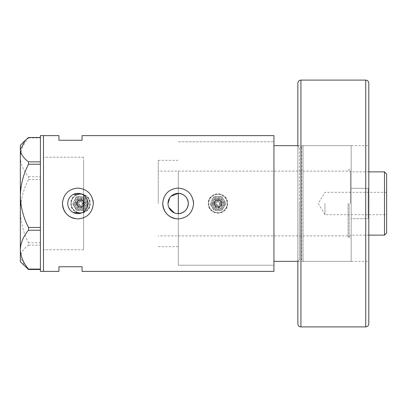 <?xml version="1.0" encoding="UTF-8"?>
<svg xmlns="http://www.w3.org/2000/svg" width="407" height="407" viewBox="0 0 407 407"><rect width="100%" height="100%" fill="white"/><g stroke="black" fill="none" stroke-linecap="round" stroke-linejoin="round"><path stroke-width="0.31" stroke-dasharray="2.04 1.53" d="M81.146 193.89L83.593 195.106L83.593 160.312L83.593 201.185L83.593 157.224L83.593 205.815C80.194 208.313 77.879 207.545 76.653 203.5A3.856 3.856 0 0 1 80.51 199.644A3.856 3.856 0 0 1 84.366 203.5L83.593 205.815L83.593 249.776L83.593 211.894L85.439 210.277M178.302 213.65L178.302 193.35M176.292 213.477L174.364 212.917M168.788 207.422L168.198 205.51M168.05 204.507L167.999 203.5M87.734 201.043L88.034 203.5L87.734 205.952M87.363 207.138L86.208 209.31M221.8 203.5A3.856 3.856 0 0 1 217.943 207.356A3.856 3.856 0 0 1 214.087 203.5C213.853 198.524 222.039 198.524 221.8 203.5C222.044 208.465 213.858 208.486 214.087 203.5A3.856 3.856 0 0 1 217.943 199.644A3.856 3.856 0 0 1 221.8 203.5A3.856 3.856 0 0 1 217.943 207.356A3.856 3.856 0 0 1 214.087 203.5A3.856 3.856 0 0 1 217.943 199.644A3.856 3.856 0 0 1 221.8 203.5A3.856 3.856 0 0 1 217.943 207.356A3.856 3.856 0 0 1 214.087 203.5A3.856 3.856 0 0 1 217.943 199.644A3.856 3.856 0 0 1 221.8 203.5M84.366 203.5A3.856 3.856 0 0 1 80.51 207.356A3.856 3.856 0 0 1 76.653 203.5C77.874 199.461 80.189 198.687 83.593 201.185L84.366 203.5A3.856 3.856 0 0 1 80.51 207.356A3.856 3.856 0 0 1 76.653 203.5A3.856 3.856 0 0 1 80.51 199.644A3.856 3.856 0 0 1 84.366 203.5A3.856 3.856 0 0 1 80.51 207.356A3.856 3.856 0 0 1 76.653 203.5A3.856 3.856 0 0 1 80.51 199.644A3.856 3.856 0 0 1 84.366 203.5M71.25 203.5A9.254 9.254 0 0 1 80.51 194.246A9.254 9.254 0 0 1 89.764 203.5A9.254 9.254 0 0 1 80.51 212.754A9.254 9.254 0 0 1 71.25 203.5A9.254 9.254 0 0 1 80.51 194.246A9.254 9.254 0 0 1 89.764 203.5A9.254 9.254 0 0 1 80.51 212.754A9.254 9.254 0 0 1 71.25 203.5A9.254 9.254 0 0 1 80.51 194.246A9.254 9.254 0 0 1 89.764 203.5A9.254 9.254 0 0 1 80.51 212.754A9.254 9.254 0 0 1 71.25 203.5A9.254 9.254 0 0 1 80.51 194.246A9.254 9.254 0 0 1 89.764 203.5A9.254 9.254 0 0 1 80.51 212.754A9.254 9.254 0 0 1 71.25 203.5M208.689 203.5A9.254 9.254 0 0 1 217.943 194.246A9.254 9.254 0 0 1 227.203 203.5A9.254 9.254 0 0 1 217.943 212.754A9.254 9.254 0 0 1 208.689 203.5A9.254 9.254 0 0 1 217.943 194.246A9.254 9.254 0 0 1 227.203 203.5A9.254 9.254 0 0 1 217.943 212.754A9.254 9.254 0 0 1 208.689 203.5A9.254 9.254 0 0 1 217.943 194.246A9.254 9.254 0 0 1 227.203 203.5A9.254 9.254 0 0 1 217.943 212.754A9.254 9.254 0 0 1 208.689 203.5A9.254 9.254 0 0 1 217.943 194.246A9.254 9.254 0 0 1 227.203 203.5A9.254 9.254 0 0 1 217.943 212.754A9.254 9.254 0 0 1 208.689 203.5M90.15 203.5C90.751 215.919 70.284 215.959 70.869 203.5C70.269 191.066 90.746 191.061 90.15 203.5A9.641 9.641 0 0 1 80.51 213.141A9.641 9.641 0 0 1 70.869 203.5A9.641 9.641 0 0 1 80.51 193.859A9.641 9.641 0 0 1 90.15 203.5M227.584 203.5C228.185 215.919 207.723 215.959 208.303 203.5C207.707 191.066 228.179 191.061 227.584 203.5A9.641 9.641 0 0 1 217.943 213.141A9.641 9.641 0 0 1 208.303 203.5A9.641 9.641 0 0 1 217.943 193.859A9.641 9.641 0 0 1 227.584 203.5M67.832 202.126L67.827 204.874M68.106 206.227L68.564 207.519M69.195 208.745L70.91 210.872M71.968 211.747L73.128 212.464M81.141 213.115L83.593 211.894M74.817 218.615A15.425 15.425 0 0 0 93.31 203.5M175.081 218.615A15.425 15.425 0 0 0 193.574 203.5M273.936 135.628L273.936 265.201L178.302 265.201L178.302 203.5L178.302 265.201L273.936 265.201L273.936 141.799L273.936 271.372M43.488 203.5L43.488 135.628L43.488 203.5M82.051 135.628L82.051 140.257L58.913 140.257L58.913 135.628M58.913 271.372L58.913 266.743L82.051 266.743L82.051 271.372M351.17 261.345L351.17 145.655L351.17 261.345L303.052 261.345L303.052 145.655L303.052 261.345L301.785 260.373L301.785 146.627L301.785 260.373L301.043 259.803L301.043 203.5L301.043 259.803L299.389 259.803L299.389 203.5L299.389 259.803C299.084 259.366 298.57 259.88 297.848 261.345L273.936 261.345L273.936 141.799L273.936 203.5L273.936 145.655L297.848 145.655L297.848 261.345L297.848 145.655L297.848 261.345L297.848 145.655L297.848 261.345L297.848 145.655L368.803 145.655L368.803 203.5L368.803 83.186M73.128 194.536L71.963 195.258M70.904 196.133L69.195 198.26M68.564 199.486L68.106 200.773M193.274 200.483A15.425 15.425 0 0 0 162.8 201.984M93.015 200.483A15.425 15.425 0 0 0 62.536 201.984M84.57 195.864L85.439 196.723M86.849 198.743L87.357 199.857M169.744 197.807L171.026 196.271M43.488 246.271L43.488 157.224L43.488 246.271M40.405 271.372L40.405 135.628M28.51 137.505L28.51 137.897C23.387 143.966 20.665 150.448 20.35 157.336C20.635 164.133 23.357 170.614 28.51 176.77L28.51 179.538C23.387 189.413 20.665 199.949 20.35 211.152C20.635 222.212 23.357 232.748 28.51 242.765L28.51 245.141C23.367 248.982 20.645 253.042 20.35 257.316L25.122 266.504M28.51 137.897L40.405 137.897L40.405 176.77L28.51 176.77M28.51 179.538L40.405 179.538L40.405 242.765L28.51 242.765M28.51 245.141L40.405 245.141L40.405 269.495L40.405 137.897M20.35 157.336L20.35 261.732M20.35 145.268L20.35 149.684M40.405 245.141L40.405 242.765M40.405 179.538L40.405 176.77M349.165 203.5L349.165 237.052L349.165 203.5M348.087 203.5L348.087 237.052L348.087 203.5M351.17 203.5L351.17 167.943L351.17 203.5M178.302 203.5L178.302 171.108L178.302 203.5M386.65 232.962L386.65 174.038M384.493 171.876L384.493 235.124M324.949 203.5L324.949 214.682L324.949 203.5M368.142 203.5L368.142 188.309L351.17 188.309L368.142 188.309L368.142 218.691L351.17 218.691L351.17 235.124L351.17 218.691L368.142 218.691L368.142 203.5M350.402 203.5L350.402 171.108L350.402 203.5M158.252 203.5L158.252 160.312L158.252 203.5M83.593 203.5L83.593 160.312L83.593 203.5M368.142 218.691L368.142 188.309L368.142 218.691M386.65 203.5L386.65 192.318L386.65 203.5M368.803 323.814L368.803 145.655M77.162 203.5A3.348 3.348 0 0 1 80.51 200.152A3.348 3.348 0 0 1 83.857 203.5A3.348 3.348 0 0 0 80.51 200.152A3.348 3.348 0 0 0 77.162 203.5A3.348 3.348 0 0 0 80.51 206.848A3.348 3.348 0 0 0 83.857 203.5A3.348 3.348 0 0 1 80.51 206.848A3.348 3.348 0 0 1 77.162 203.5A3.348 3.348 0 0 0 80.51 206.848A3.348 3.348 0 0 0 83.857 203.5M75.107 203.5A5.398 5.398 0 0 0 80.51 208.898A5.398 5.398 0 0 0 85.908 203.5A5.398 5.398 0 0 1 80.51 208.898A5.398 5.398 0 0 1 75.107 203.5A5.398 5.398 0 0 1 80.51 198.102A5.398 5.398 0 0 1 85.908 203.5A5.398 5.398 0 0 0 80.51 198.102A5.398 5.398 0 0 0 75.107 203.5A5.398 5.398 0 0 1 80.51 198.102A5.398 5.398 0 0 1 85.908 203.5A5.398 5.398 0 0 0 80.51 198.102A5.398 5.398 0 0 0 75.107 203.5M75.493 203.5A5.011 5.011 0 0 1 80.51 198.489A5.011 5.011 0 0 1 85.521 203.5A5.011 5.011 0 0 1 80.51 208.511A5.011 5.011 0 0 1 75.493 203.5M77.035 203.5A3.47 3.47 0 0 1 80.51 200.03A3.47 3.47 0 0 1 83.979 203.5A3.47 3.47 0 0 1 80.51 206.97A3.47 3.47 0 0 1 77.035 203.5M73.565 203.5A6.939 6.939 0 0 1 80.51 196.561L76.501 196.561L74.496 200.03A6.939 6.939 0 0 1 87.449 203.5A6.939 6.939 0 0 1 74.496 206.97A6.939 6.939 0 0 1 74.496 200.03L76.501 196.561L80.51 196.561A6.939 6.939 0 0 1 86.518 200.03L84.514 196.561L86.518 200.03A6.939 6.939 0 0 1 86.518 206.97L88.523 203.5L86.518 200.03L88.523 203.5L86.518 206.97A6.939 6.939 0 0 1 80.51 210.439L84.514 210.439L86.518 206.97L84.514 210.439L80.51 210.439A6.939 6.939 0 0 1 74.496 206.97L76.501 210.439L80.51 210.439L76.501 210.439L74.496 206.97A6.939 6.939 0 0 1 80.51 196.561A6.939 6.939 0 0 1 87.449 203.5A6.939 6.939 0 0 1 80.51 210.439A6.939 6.939 0 0 1 73.565 203.5A6.939 6.939 0 0 1 80.51 196.561A6.939 6.939 0 0 1 87.449 203.5A6.939 6.939 0 0 1 80.51 210.439A6.939 6.939 0 0 1 73.565 203.5M82.356 203.5C81.146 201.15 79.909 201.15 78.658 203.5A1.852 1.852 0 0 1 80.51 201.648A1.852 1.852 0 0 1 82.356 203.5A1.852 1.852 0 0 1 80.51 205.352A1.852 1.852 0 0 1 78.658 203.5C79.909 205.85 81.141 205.85 82.356 203.5M72.492 203.5L74.496 206.97L72.492 203.5M214.596 203.5A3.348 3.348 0 0 1 217.943 200.152A3.348 3.348 0 0 1 221.291 203.5A3.348 3.348 0 0 0 217.943 200.152A3.348 3.348 0 0 0 214.596 203.5A3.348 3.348 0 0 0 217.943 206.848A3.348 3.348 0 0 0 221.291 203.5A3.348 3.348 0 0 1 217.943 206.848A3.348 3.348 0 0 1 214.596 203.5A3.348 3.348 0 0 0 217.943 206.848A3.348 3.348 0 0 0 221.291 203.5M212.546 203.5A5.398 5.398 0 0 0 217.943 208.898A5.398 5.398 0 0 0 223.346 203.5A5.398 5.398 0 0 1 217.943 208.898A5.398 5.398 0 0 1 212.546 203.5A5.398 5.398 0 0 1 217.943 198.102A5.398 5.398 0 0 1 223.346 203.5A5.398 5.398 0 0 0 217.943 198.102A5.398 5.398 0 0 0 212.546 203.5A5.398 5.398 0 0 1 217.943 198.102A5.398 5.398 0 0 1 223.346 203.5A5.398 5.398 0 0 0 217.943 198.102A5.398 5.398 0 0 0 212.546 203.5M212.932 203.5A5.011 5.011 0 0 1 217.943 198.489A5.011 5.011 0 0 1 222.96 203.5A5.011 5.011 0 0 1 217.943 208.511A5.011 5.011 0 0 1 212.932 203.5M214.474 203.5A3.47 3.47 0 0 1 217.943 200.03A3.47 3.47 0 0 1 221.418 203.5A3.47 3.47 0 0 1 217.943 206.97A3.47 3.47 0 0 1 214.474 203.5M211.004 203.5A6.939 6.939 0 0 1 217.943 196.561L213.94 196.561L211.935 200.03A6.939 6.939 0 0 1 224.888 203.5A6.939 6.939 0 0 1 211.935 206.97A6.939 6.939 0 0 1 211.935 200.03L213.94 196.561L221.952 196.561L217.943 196.561A6.939 6.939 0 0 1 223.957 200.03L221.952 196.561L223.957 200.03A6.939 6.939 0 0 1 223.957 206.97L225.961 203.5L223.957 200.03L225.961 203.5L223.957 206.97A6.939 6.939 0 0 1 217.943 210.439L221.952 210.439L223.957 206.97L221.952 210.439L217.943 210.439A6.939 6.939 0 0 1 211.935 206.97L213.94 210.439L217.943 210.439L213.94 210.439L211.935 206.97A6.939 6.939 0 0 1 217.943 196.561A6.939 6.939 0 0 1 224.888 203.5A6.939 6.939 0 0 1 217.943 210.439A6.939 6.939 0 0 1 211.004 203.5A6.939 6.939 0 0 1 217.943 196.561A6.939 6.939 0 0 1 224.888 203.5A6.939 6.939 0 0 1 217.943 210.439A6.939 6.939 0 0 1 211.004 203.5M219.795 203.5C218.579 201.15 217.348 201.15 216.097 203.5A1.852 1.852 0 0 1 217.943 201.648A1.852 1.852 0 0 1 219.795 203.5A1.852 1.852 0 0 1 217.943 205.352A1.852 1.852 0 0 1 216.097 203.5C217.348 205.85 218.579 205.85 219.795 203.5M209.931 203.5L211.935 206.97L209.931 203.5M301.043 203.5L301.043 147.197L301.043 203.5M299.389 203.5L299.389 147.197L299.389 203.5M365.72 80.098L365.72 326.902M300.931 326.902L300.931 80.098M83.084 203.5A2.574 2.574 0 0 0 80.51 200.926A2.574 2.574 0 0 0 77.93 203.5A2.574 2.574 0 0 0 80.51 206.074A2.574 2.574 0 0 0 83.084 203.5M86.676 203.5A6.171 6.171 0 0 1 80.51 209.671A6.171 6.171 0 0 1 74.339 203.5A6.171 6.171 0 0 0 80.51 209.671A6.171 6.171 0 0 0 86.676 203.5A6.171 6.171 0 0 0 80.51 197.329A6.171 6.171 0 0 0 74.339 203.5A6.171 6.171 0 0 1 80.51 197.329A6.171 6.171 0 0 1 86.676 203.5M76.267 203.5A4.243 4.243 0 0 1 80.51 199.257A4.243 4.243 0 0 1 84.748 203.5A4.243 4.243 0 0 1 80.51 207.743A4.243 4.243 0 0 1 76.267 203.5M77.808 203.5A2.701 2.701 0 0 1 80.51 200.799A2.701 2.701 0 0 1 83.206 203.5A2.701 2.701 0 0 1 80.51 206.201A2.701 2.701 0 0 1 77.808 203.5M220.523 203.5A2.574 2.574 0 0 0 217.943 200.926A2.574 2.574 0 0 0 215.369 203.5A2.574 2.574 0 0 0 217.943 206.074A2.574 2.574 0 0 0 220.523 203.5M224.115 203.5A6.171 6.171 0 0 1 217.943 209.671A6.171 6.171 0 0 1 211.777 203.5A6.171 6.171 0 0 0 217.943 209.671A6.171 6.171 0 0 0 224.115 203.5A6.171 6.171 0 0 0 217.943 197.329A6.171 6.171 0 0 0 211.777 203.5A6.171 6.171 0 0 1 217.943 197.329A6.171 6.171 0 0 1 224.115 203.5M213.706 203.5A4.243 4.243 0 0 1 217.943 199.257A4.243 4.243 0 0 1 222.186 203.5A4.243 4.243 0 0 1 217.943 207.743A4.243 4.243 0 0 1 213.706 203.5M215.247 203.5A2.701 2.701 0 0 1 217.943 200.799A2.701 2.701 0 0 1 220.645 203.5A2.701 2.701 0 0 1 217.943 206.201A2.701 2.701 0 0 1 215.247 203.5M158.252 246.688L178.302 246.688M83.593 249.776L43.488 249.776L83.593 249.776M83.593 157.224L43.488 157.224L83.593 157.224M178.302 141.799L273.936 141.799L178.302 141.799M158.252 160.312L178.302 160.312M348.087 237.052L349.165 237.052L351.17 239.057M178.302 235.892L348.087 235.892M297.848 145.655C298.57 147.12 299.084 147.634 299.389 147.197L301.043 147.197L303.052 145.655L351.17 145.655M348.087 169.948L349.165 169.948L351.17 167.943M178.302 171.108L348.087 171.108M386.65 192.318L324.949 192.318L318.228 203.5L324.949 214.682L386.65 214.682M368.803 171.876L351.17 171.876L350.402 171.108L158.252 171.108M368.803 235.124L351.17 235.124L350.402 235.892L158.252 235.892M297.848 261.345L368.803 261.345"/><path stroke-width="0.61" d="M171.026 196.271L178.302 193.35C184.391 194.022 187.724 197.405 188.299 203.5A10.15 10.15 0 0 0 178.149 193.35A10.15 10.15 0 0 0 167.999 203.5A10.15 10.15 0 0 0 178.149 213.65A10.15 10.15 0 0 0 188.299 203.5C187.719 209.595 184.391 212.978 178.302 213.65L176.292 213.477M174.364 212.917L168.788 207.422M168.198 205.51L168.05 204.507M87.734 205.952L87.363 207.138M86.208 209.31L85.439 210.277M67.735 203.5A10.15 10.15 0 0 0 77.885 213.65A10.15 10.15 0 0 0 88.034 203.5A10.15 10.15 0 0 0 77.885 193.35A10.15 10.15 0 0 0 67.735 203.5M67.827 204.874L68.106 206.227M68.564 207.519L69.195 208.745M70.91 210.872L71.968 211.747M73.128 212.464L81.141 213.115M62.536 201.984A15.425 15.425 0 0 0 62.459 203.5C63.37 212.866 68.508 218.01 77.879 218.925C87.246 218.025 92.389 212.886 93.31 203.5C92.394 194.129 87.256 188.985 77.89 188.075C68.513 188.985 63.37 194.129 62.459 203.5A15.425 15.425 0 0 0 74.817 218.615M162.8 201.984A15.425 15.425 0 0 0 162.724 203.5C163.634 212.866 168.773 218.01 178.144 218.925C187.51 218.025 192.653 212.886 193.574 203.5C192.659 194.129 187.52 188.985 178.154 188.075C168.778 188.985 163.634 194.129 162.724 203.5A15.425 15.425 0 0 0 175.081 218.615M297.848 145.655L297.848 83.186L297.848 145.655L273.936 145.655L273.936 271.372L82.051 271.372L82.051 266.743L58.913 266.743L58.913 271.372L40.405 271.372L40.405 135.628L43.488 135.628L43.488 271.372L43.488 135.628L58.913 135.628L58.913 140.257L82.051 140.257L82.051 135.628L273.936 135.628L273.936 261.345L297.848 261.345L297.848 323.814L297.848 261.345M81.146 193.89L73.128 194.536M71.963 195.258L70.904 196.133M69.195 198.26L68.564 199.486M68.106 200.773L67.832 202.126M193.574 203.5A15.425 15.425 0 0 0 193.274 200.483M93.31 203.5A15.425 15.425 0 0 0 93.015 200.483M83.593 211.894L83.593 195.106L84.57 195.864M85.439 196.723L86.849 198.743M87.357 199.857L87.734 201.043M167.999 203.5L169.744 197.807M40.405 269.495L28.51 269.495L28.51 269.103C23.387 263.034 20.665 256.552 20.35 249.664C20.635 242.867 23.357 236.386 28.51 230.23L28.51 227.462C23.387 217.587 20.665 207.051 20.35 195.848C20.635 184.788 23.357 174.252 28.51 164.235L28.51 161.859C23.367 158.018 20.645 153.958 20.35 149.684L25.122 140.496L28.51 137.505L40.405 137.505M25.122 140.496L20.35 145.268L20.35 261.732L28.51 269.495M28.51 269.103L40.405 269.103M40.405 230.23L28.51 230.23M28.51 227.462L40.405 227.462M40.405 164.235L28.51 164.235M28.51 161.859L40.405 161.859M20.35 149.684L20.35 157.336M178.302 213.65L178.302 193.35M384.493 171.876L386.65 174.038L386.65 232.962L384.493 235.124L384.493 171.876L368.803 171.876M368.803 83.186L368.803 323.814C368.62 325.692 367.592 326.719 365.72 326.902L365.72 80.098C367.592 80.281 368.62 81.308 368.803 83.186M365.72 80.098L300.931 80.098L300.931 326.902C299.059 326.719 298.031 325.692 297.848 323.814M384.493 235.124L368.803 235.124M300.931 80.098C299.059 80.281 298.031 81.308 297.848 83.186M365.72 326.902L300.931 326.902"/></g></svg>
